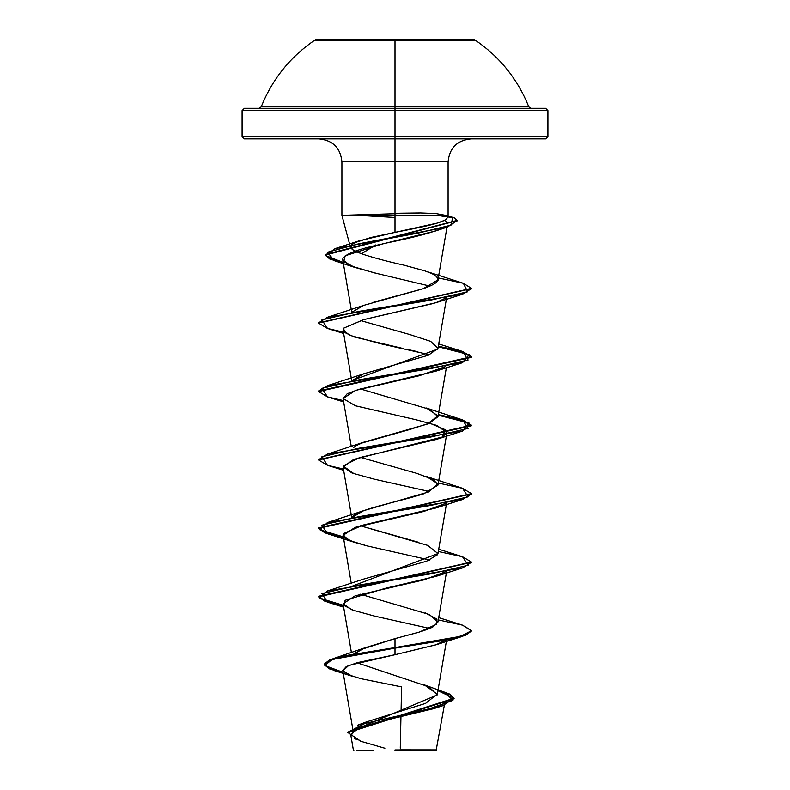<?xml version="1.0" encoding="UTF-8"?>
<svg xmlns="http://www.w3.org/2000/svg" width="790" height="790" viewBox="0 0 790 790"><rect width="100%" height="100%" fill="white"/><g stroke="black" fill="none" stroke-linecap="round" stroke-linejoin="round"><path stroke-width="1.19" d="M395 41.041L395 40.251L315.733 40.251L395 40.251L395 39.5L315.733 39.5C290.641 56.347 272.471 78.802 261.223 106.848L528.777 106.848L530.919 108.309M545.614 138.892L547.905 136.591L395 136.591L547.905 136.591L547.905 110.6L545.614 108.309L395 108.309L395 39.5L474.267 39.5L395 39.5L395 110.6L547.905 110.6L395 110.6L395 138.892L545.614 138.892L395 138.892L395 161.822L341.912 161.822C340.51 147.937 332.866 140.294 318.972 138.892M395 749.927L395 750.5L436.12 750.5L395 750.5L395 749.927L395 750.5L395 749.927L436.544 749.888L400.234 749.848L436.732 749.888L395 749.927M375.764 244.94L361.504 253.778L354.493 250.953L350.869 248.179L350 245.522M350.869 248.179L350.977 245.325L352.222 249.551L361.504 253.778L373.522 246.085M351.629 244.624L354.493 242.757L370.925 237.494L395 232.379L395 215.334L342.149 215.334L357.643 215.334L395 217.477M351.619 244.624L359.312 240.792L395 232.379C423.865 226.7 454.941 221.022 445.521 215.334L395 215.334L395 161.822L448.088 161.822L395 161.822L395 232.379L436.771 223.215C443.328 220.963 446.607 219.492 446.607 218.791L447.505 217.517L445.521 215.334L435.922 213.567L420.507 212.964L342.149 215.334L448.009 215.334M349.851 244.989L341.912 215.334L341.912 161.822L395 161.822L395 136.591L242.096 136.591L395 136.591L395 110.6L242.096 110.6L395 110.6L395 108.309L244.387 108.309L421.514 108.309M360.497 741.198L347.6 732.33L364.95 723.472L442.647 705.746L453.993 698.222L437.917 690.697L449.954 694.746L454.082 698.785L347.551 732.834L347.551 732.261L454.082 698.222L449.984 694.183L424.269 684.841L437.235 694.124L425.543 703.406L366.264 721.971L353.486 730.365L437.196 694.933L429.089 686.895L356.942 662.77M354.542 653.281L355.421 652.58M360.487 649.706L395 638.616L417.614 632.593C426.235 629.916 431.528 627.902 433.483 626.549L437.966 621.977L429.375 614.492L360.398 594.218M352.212 586.19L437.966 553.563L427.647 545.367L360.388 525.794L417.959 542.118M352.133 517.993C352.014 510.617 395.928 502.568 423.559 493.859L437.966 485.139L433.591 479.688L416.439 473.25L360.388 457.38M438.322 414.651L462.506 419.875L471.452 425.198L318.577 459.701L327.485 454.092L430.876 436.988L468.105 428.437L462.506 419.875L426.264 407.996L437.986 415.856L427.104 424.171L363.736 442.203L356.162 445.619L353.229 447.831M360.921 443.309L409.042 429.721L429.651 423.144L437.966 416.705L430.007 409.477L360.398 388.947M437.927 348.479L428.299 355.273L363.746 373.779L352.538 380.296L437.709 349.111L437.966 348.281L430.639 341.349L409.319 334.407L360.388 320.523M373.788 302.116L423.213 288.706L437.966 279.858L436.732 276.737L432.288 273.755L424.961 270.911L404.184 265.213C387.09 261.421 372.86 257.609 361.504 253.778C372.762 257.579 386.991 261.391 404.184 265.213L405.072 265.43M376.87 273.478L354.75 267.395L343.66 261.579L345.24 255.763L381.866 244.13L435.655 230.957L443.476 227.619L438.667 229.851C414 238.244 384.582 243.004 381.866 244.13C358.917 248.919 345.921 253.699 342.88 258.458L342.751 259.811L350.928 265.954L374.065 272.807L429.365 285.96M434.164 303.291L363.667 319.634L343.512 328.225L343.067 330.082L349.851 335.335L380.711 343.769L429.602 354.74M343.097 398.674L347.185 393.736L358.769 389.411L435.922 371.142L445.353 366.619L419.49 375.675L355.549 390.398L343.067 398.506L355.391 405.784L416.291 419.826L436.85 425.425L446.933 432.723L442.163 437.048L353.634 459.464L343.067 466.93L352.162 473.091L374.618 479.254L429.148 491.459M367.004 545.88L354.058 542.197L344.924 537.921L343.413 533.645L362.985 525.083L435.932 507.98L445.363 503.467L423.875 511.436L355.125 527.384L343.067 535.353L349.871 540.617L367.004 545.88L429.602 560.011M354.068 610.621L343.966 605.456L345.131 600.291L385.224 588.352L435.932 576.404L445.353 571.891L423.904 579.87L355.135 595.818L343.067 603.787L352.162 609.949L374.618 616.111L429.602 628.435M436.307 644.709L395 654.712L357.505 662.622L346.277 666.572L342.781 670.532L347.906 674.62L361.05 678.709L401.587 686.885L401.063 711.296M400.273 748.13L400.945 716.876M350.997 735.332L356.655 728.657L378.41 721.971L433.898 708.61L441.047 705.668L359.993 727.284L350.701 734.483L361.03 741.366L384.868 748.249M353.357 749.967L350.701 734.483M353.792 653.982L365.187 647.721L395 638.616L395 647.583L332.985 658.712L324.878 665.526L343.087 672.339L329.223 668.221L324.285 664.114L329.41 659.976L344.322 655.848L395 647.583L395 648.146L344.322 656.411L329.41 660.549L324.285 664.686L329.242 668.804L343.196 672.932L334.387 670.621L324.315 665.002L332.679 659.383L395 648.146L395 654.712L348.696 665.466L342.86 670.848L352.222 676.23L334.387 670.621M444.651 692.08L452.937 700.355L429.819 708.64L357.603 725.2L366.264 721.971M354.266 738.294L357.149 739.776M247.28 138.892L395 138.892L244.387 138.892L242.096 136.591L242.096 110.6L244.387 108.309M424.961 270.911L432.288 273.755L436.732 276.737C441.097 280.006 436.505 284.025 422.946 288.794L363.736 305.365L352.528 311.872M462.466 488.289L471.452 493.622L318.548 527.838L325.016 532.351L343.324 536.864L319.654 529.685L327.495 522.516L430.896 505.412L468.115 496.851L462.496 488.299L426.254 476.419L437.867 483.786L428.743 491.943L363.746 510.626L352.538 517.144M437.522 554.728L426.62 561.196L363.746 579.05L327.495 590.94L430.876 573.836L468.105 565.285L462.506 556.733L438.322 551.499M425.474 612.981L436.959 619.103L436.722 624.179L419.411 632.049L395 638.616L395 647.583L460.531 636.365L471.423 630.756L462.496 625.147L438.322 619.923M462.476 556.723L471.452 562.045L318.548 596.262L325.016 600.775L343.324 605.288L319.654 598.109L327.495 590.94M462.496 488.299L438.322 483.075M438.717 343.926L462.506 351.451L471.452 356.774L318.548 390.991L327.504 385.668L430.886 368.565L468.105 360.003L462.506 351.451L438.322 346.227M463.335 283.294L471.452 288.35L318.577 322.843L327.495 317.244L430.017 300.279L467.67 291.796L463.365 283.304L438.302 277.932M436.603 215.334L454.299 217.872L457.055 220.41L325.184 254.528L329.805 258.488L343.206 262.448L325.48 255.525L335.148 248.603L418.621 232.981L451.001 225.17L452.749 217.359L447.92 215.976M462.466 625.137L471.452 630.479L465.626 634.755L449.056 639.031L395 647.583L395 648.146L449.056 639.594L465.626 635.318L471.452 631.042L462.506 636.365L395 648.146L395 654.712L435.942 644.828L445.363 640.315M343.423 605.871L325.046 601.348L318.548 596.835L471.423 562.332L462.496 567.941L359.114 585.044L321.895 593.596L327.485 602.148L343.423 605.871M343.423 537.447L325.046 532.924L318.548 528.411L471.423 493.908L462.506 499.517L359.114 516.62L321.885 525.172L327.495 533.724L343.423 537.447M343.65 470.336L327.495 465.3L318.548 459.978L471.452 425.771L462.634 420.487L438.223 415.204L469.25 423.154L462.496 431.093L359.104 448.197L321.895 456.748L327.495 465.3L343.423 469.023M343.65 401.913L327.495 396.876L318.548 391.563L471.452 357.347L462.634 352.063L438.223 346.78L469.25 354.72L462.515 362.669L359.124 379.773L321.895 388.325L327.495 396.876L343.423 400.599M327.534 328.462L318.548 323.13L471.423 288.636L462.506 294.245L359.104 311.349L321.885 319.901L327.504 328.452L343.423 332.175M343.304 263.04L329.835 259.071L325.184 255.101L457.025 220.696L447.496 226.997L358.64 243.824L327.574 252.237L334.18 260.641L343.304 263.04M354.078 473.773L343.117 465.952L359.45 457.647L435.932 439.556L442.163 437.048L445.659 429.879L429.602 423.163M417.92 351.777L407.768 349.506M402.969 348.479L354.068 336.925L344.835 332.57L343.512 328.225L363.904 319.575L435.932 302.708L445.363 298.195M447.614 222.908L444.345 220.321M399.661 213.231L420.507 212.964M356.636 750.5L373.69 750.5M422.127 750.5L395 750.5M542.72 108.309L368.486 108.309M259.081 108.309L261.223 106.848L528.777 106.848C517.529 78.802 499.359 56.347 474.267 39.5M395 40.251L474.267 40.251L315.733 39.5M444.948 701.875L436.12 750.5M471.028 138.892C457.134 140.294 449.49 147.937 448.088 161.822L448.088 215.334L447.505 217.517M353.318 732.142L342.781 670.532M437.196 694.943L446.577 640.088M351.432 652.688L343.067 603.787M437.966 621.977L446.577 571.664M351.283 583.405L343.067 535.353M437.966 553.563L446.577 503.24M446.676 502.647L446.933 501.137M351.678 517.292L343.067 466.93M437.966 485.139L446.933 432.723M351.283 446.557L343.067 398.506M437.966 416.705L446.35 367.696M351.678 380.444L343.067 330.082M437.966 348.281L446.577 297.968M351.678 312.02L342.751 259.811M437.966 279.858L446.982 227.165M365.187 647.721L332.985 658.712M454.082 698.222L454.082 698.785M324.285 664.114L324.285 664.686M433.898 708.61L442.647 705.746M359.312 240.792L335.148 248.603M427.143 271.661L463.365 283.304M363.736 305.365L327.495 317.244M363.746 373.779L327.504 385.668M363.736 442.203L327.485 454.092M363.746 510.626L327.495 522.516M438.717 549.198L462.506 556.733M438.717 617.622L462.496 625.147M471.452 631.042L471.452 630.479M318.548 596.835L318.548 596.262M471.452 562.618L471.452 562.045M318.548 528.411L318.548 527.838M471.452 494.194L471.452 493.622M318.548 459.978L318.548 459.415M471.452 425.771L471.452 425.198M318.548 391.563L318.548 390.991M471.452 357.347L471.452 356.774M318.548 323.13L318.548 322.557M471.452 288.923L471.452 288.35M325.184 255.101L325.184 254.528M457.055 220.973L457.055 220.41M435.942 644.828L462.506 636.365M343.65 607.184L327.485 602.148M435.932 576.404L462.496 567.941M354.058 542.197L327.495 533.724M435.932 507.98L462.506 499.517M435.932 439.556L462.496 431.093M435.922 371.142L462.515 362.669M343.65 333.489L327.504 328.452M435.932 302.708L462.506 294.245M354.75 267.395L334.18 260.641M435.655 230.957L447.496 226.997M353.881 750.5L353.347 749.967"/></g></svg>
